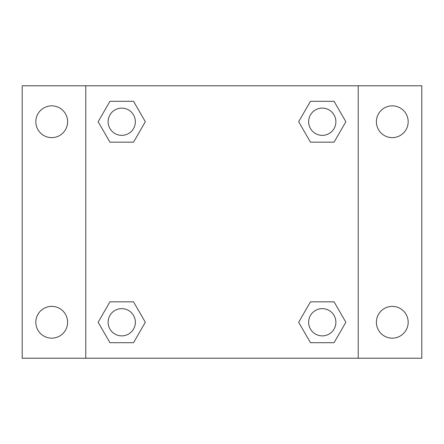 <?xml version="1.0" encoding="UTF-8"?>
<svg xmlns="http://www.w3.org/2000/svg" width="444" height="444" viewBox="0 0 444 444"><rect width="100%" height="100%" fill="white"/><g stroke="black" fill="none" stroke-linecap="round" stroke-linejoin="round"><path stroke-width="0.67" d="M22.2 85.775L421.8 85.775L421.8 358.225L22.2 358.225L22.2 85.775M392.285 105.844A15.895 15.895 0 0 1 408.175 121.739A15.895 15.895 0 0 1 392.285 137.629A15.895 15.895 0 0 1 376.39 121.739A15.895 15.895 0 0 1 392.285 105.844M392.285 306.371A15.895 15.895 0 0 1 408.175 322.261A15.895 15.895 0 0 1 392.285 338.156A15.895 15.895 0 0 1 376.39 322.261A15.895 15.895 0 0 1 392.285 306.371M51.715 306.371A15.895 15.895 0 0 1 67.61 322.261A15.895 15.895 0 0 1 51.715 338.156A15.895 15.895 0 0 1 35.825 322.261A15.895 15.895 0 0 1 51.715 306.371M51.715 105.844A15.895 15.895 0 0 1 67.61 121.739A15.895 15.895 0 0 1 51.715 137.629A15.895 15.895 0 0 1 35.825 121.739A15.895 15.895 0 0 1 51.715 105.844M109.94 301.831L133.533 301.831L145.332 322.261L133.533 342.696L109.94 342.696L98.141 322.261L109.94 301.831L133.533 301.831L109.94 301.831M310.467 101.304L334.06 101.304L345.859 121.739L334.06 142.169L310.467 142.169L298.668 121.739L310.467 101.304L334.06 101.304L310.467 101.304M85.775 358.225L85.775 85.775M358.225 85.775L358.225 358.225M109.94 101.304L133.533 101.304L145.332 121.739L133.533 142.169L109.94 142.169L98.141 121.739L109.94 101.304L133.533 101.304L109.94 101.304M310.467 301.831L334.06 301.831L345.859 322.261L334.06 342.696L310.467 342.696L298.668 322.261L310.467 301.831L334.06 301.831L310.467 301.831M334.06 342.696L310.467 342.696L334.06 342.696M335.886 322.261A13.625 13.625 0 0 0 315.451 310.467A13.625 13.625 0 0 0 315.451 334.06A13.625 13.625 0 0 0 335.886 322.261M133.533 342.696L109.94 342.696L133.533 342.696M135.359 322.261A13.625 13.625 0 0 0 114.924 310.467A13.625 13.625 0 0 0 114.924 334.06A13.625 13.625 0 0 0 135.359 322.261M334.06 142.169L310.467 142.169L334.06 142.169M335.886 121.739A13.625 13.625 0 0 0 315.451 109.94A13.625 13.625 0 0 0 315.451 133.533A13.625 13.625 0 0 0 335.886 121.739M133.533 142.169L109.94 142.169L133.533 142.169M135.359 121.739A13.625 13.625 0 0 0 114.924 109.94A13.625 13.625 0 0 0 114.924 133.533A13.625 13.625 0 0 0 135.359 121.739"/></g></svg>
